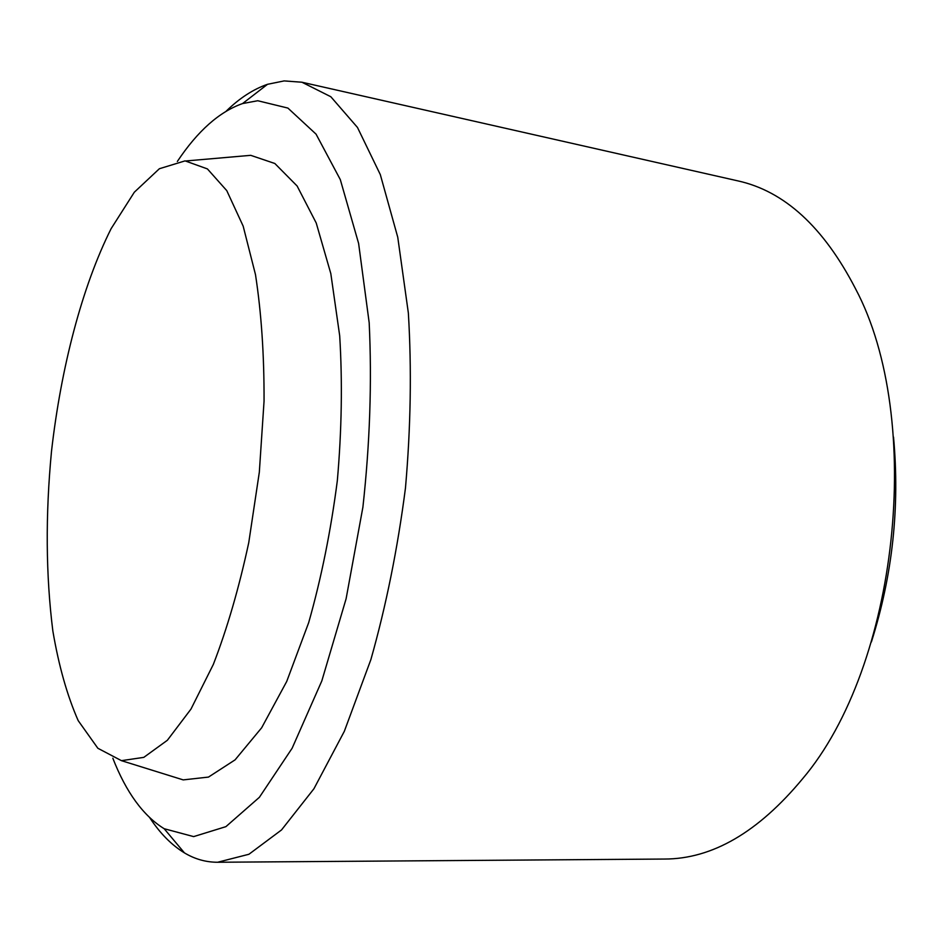 <?xml version="1.0" encoding="UTF-8"?>
<svg xmlns="http://www.w3.org/2000/svg" width="943" height="943" viewBox="0 0 943 943"><rect width="100%" height="100%" fill="white"/><g stroke="black" fill="none" stroke-linecap="round" stroke-linejoin="round"><path stroke-width="1.41" d="M149.878 817.923C160.133 833.435 171.65 845.081 184.427 852.873C194.824 859.12 205.88 862.244 217.609 862.256L248.928 854.264L281.521 829.946L313.925 788.761L344.336 731.296L370.894 659.534C386.147 605.606 397.675 548.425 405.466 487.991C410.771 427.297 411.726 368.972 408.354 313.029L397.757 237.247L380.312 174.608L357.468 127.446L330.816 96.728L301.937 82.23L284.149 80.909L267.517 84.304C253.372 89.184 239.628 98.096 226.296 111.062M217.609 862.256L664.45 859.049C712.154 859.026 758.184 832.28 802.54 778.824C898.231 666.218 924.93 419.211 855.525 288.747C823.616 227.039 784.364 191.075 737.768 180.856L301.937 82.23M871.379 641.994C892.561 575.195 899.94 506.91 893.528 437.128M112.842 758.243C126.138 792.309 143.253 815.801 164.176 828.72L193.657 836.606L225.907 826.646L259.396 797.295L292.13 748.235L321.822 680.905L346.105 598.758L362.902 507.157C369.904 443.458 372.002 381.998 369.184 322.777L358.611 243.424L340.305 179.606L316.07 134.165L287.91 108.08L257.757 100.736L242.575 103.565C219.377 111.71 197.641 131.006 177.355 161.453M171.225 776.16L183.225 779.896L208.497 777.079L235.078 759.858L261.647 727.796L286.719 681.459L308.679 622.639C321.315 578.118 330.863 530.779 337.335 480.624C341.731 430.244 342.521 381.962 339.692 335.767L330.816 273.611L316.223 222.996L297.116 185.995L274.837 163.493L250.744 155.336L238.214 156.42M185.076 160.876L159.379 168.726L134.33 192.207L111.121 228.666C82.088 286.578 61.059 367.393 51.511 451.226C45.394 515.291 45.842 575.195 52.843 630.95C58.761 665.817 67.212 695.71 78.198 720.641L97.86 748.27L121.447 760.659L143.796 757.37L167.347 740.29L190.969 709.101L213.342 664.402C227.239 628.415 239.039 587.807 248.763 542.59L259.325 472.195L264.052 401.176C264.217 354.91 261.364 312.722 255.482 274.602L243.176 226.155L226.768 190.627L207.413 168.915L185.076 160.876M164.176 828.72L184.427 852.873M242.575 103.565L267.517 84.304M121.447 760.659L183.225 779.896M186.29 160.923L250.744 155.336"/></g></svg>

